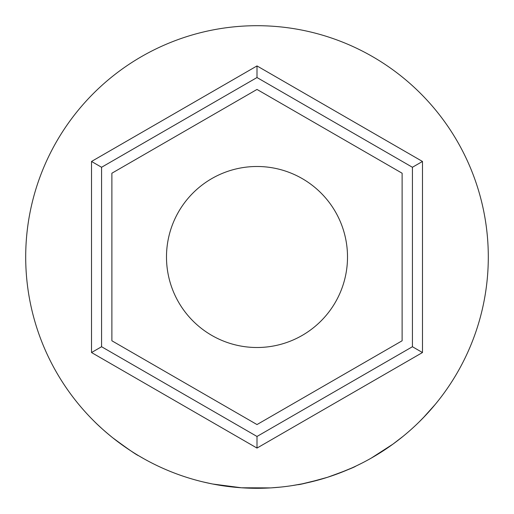 <?xml version="1.0" encoding="UTF-8"?>
<svg xmlns="http://www.w3.org/2000/svg" width="514" height="514" viewBox="0 0 514 514"><rect width="100%" height="100%" fill="white"/><g stroke="black" fill="none" stroke-linecap="round" stroke-linejoin="round"><path stroke-width="0.77" d="M347.509 257A90.509 90.509 0 0 0 257 166.491A90.509 90.509 0 0 0 166.491 257A90.509 90.509 0 0 0 257 347.509A90.509 90.509 0 0 0 347.509 257M257 448.073L91.524 352.54L91.524 161.46L257 65.927L422.476 161.46L422.476 352.54L257 448.073L257 436.463L412.421 346.732L412.421 167.268L422.476 161.46M111.885 340.782L257 424.564L402.115 340.782L402.115 173.218L257 89.436L111.885 173.218L111.885 340.782M422.476 352.54L412.421 346.732M412.421 167.268L257 77.537L257 65.927M257 77.537L101.579 167.268L91.524 161.46M91.524 352.54L101.579 346.732L257 436.463M438.371 400.541L435.891 403.618M423.086 417.985L435.3 404.345M433.43 406.574L432.19 408.026M429.222 411.406L427.989 412.761M426.871 413.982L425.656 415.286M425.566 415.383L418.807 422.283M397.046 441.083L392.471 444.475M389.31 446.724L387.248 448.144M386.946 448.349L386.444 448.69M386.033 448.966L384.029 450.296M381.568 451.89L380.649 452.474M380.193 452.763L372.11 457.621M392.889 444.173L371.159 458.167M327.649 477.249L325.388 477.956M324.649 478.187L321.128 479.234M320.588 479.389L302.534 483.77M301.795 483.918L292.036 485.634M361.618 463.287L355.823 466.127M351.557 468.087L338.366 473.516M331.234 476.06L329.596 476.613M280.683 487.086L271.418 487.85M270.518 487.902L241.477 487.78L212.745 484.027M211.845 483.847L202.715 481.843M143.946 458.784L138.607 455.706C136.666 455.076 128.018 449.082 112.65 437.729C104.772 431.304 98.521 425.727 93.889 420.998L91.755 418.846M132.567 451.979L129.856 450.219M123.283 445.728L117.372 441.404M115.579 440.029L113.305 438.249M109.424 435.107L106.269 432.441M102.17 428.837L97.268 424.288M488.3 257A231.3 231.3 0 0 1 257 488.3A231.3 231.3 0 0 1 25.7 257A231.3 231.3 0 0 1 257 25.7A231.3 231.3 0 0 1 488.3 257M355.945 466.069C354.377 467.277 344.913 471.017 327.553 477.275C309.518 482.331 299.553 484.805 297.657 484.696M403.149 436.277L392.934 444.141L377.379 454.504M101.579 167.268L101.579 346.732"/></g></svg>
